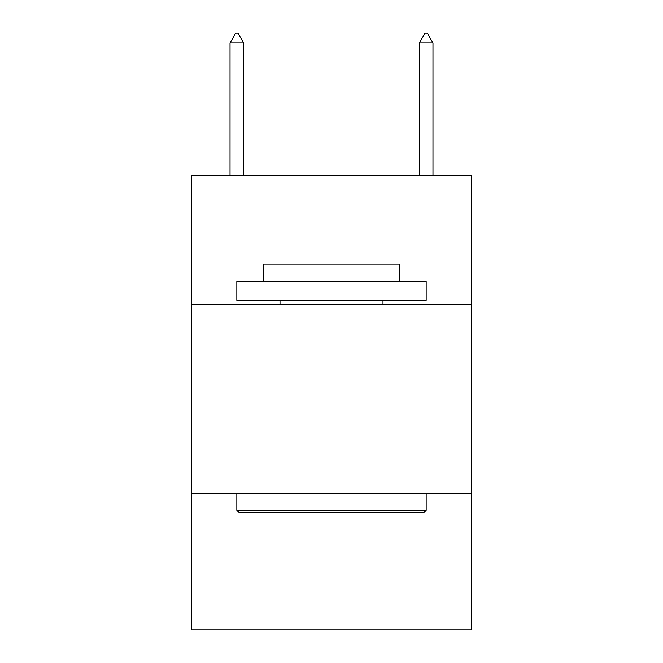 <?xml version="1.0" encoding="UTF-8"?>
<svg xmlns="http://www.w3.org/2000/svg" width="663" height="663" viewBox="0 0 663 663"><rect width="100%" height="100%" fill="white"/><g stroke="black" fill="none" stroke-linecap="round" stroke-linejoin="round"><path stroke-width="0.99" d="M471.592 304.242L471.592 175.513L191.408 175.513L191.408 304.242L471.592 304.242L471.592 629.85L191.408 629.85L191.408 304.242M471.592 493.545L191.408 493.545M239.119 512.482L236.848 510.203L426.152 510.203L423.881 512.482L239.119 512.482M426.152 281.526L426.152 300.455L236.848 300.455L236.848 281.526L426.152 281.526M263.352 281.526L263.352 264.106L399.648 264.106L399.648 281.526M426.152 493.545L426.152 510.203M236.848 493.545L236.848 510.203M382.99 300.455L382.99 304.242M280.01 300.455L280.01 304.242M243.661 42.996L237.984 33.15L235.713 33.15L230.028 42.996L243.661 42.996L243.661 175.513M230.028 42.996L230.028 175.513M425.016 33.15L427.287 33.15L432.972 42.996L419.339 42.996L425.016 33.15M432.972 175.513L432.972 42.996M419.339 175.513L419.339 42.996"/></g></svg>
